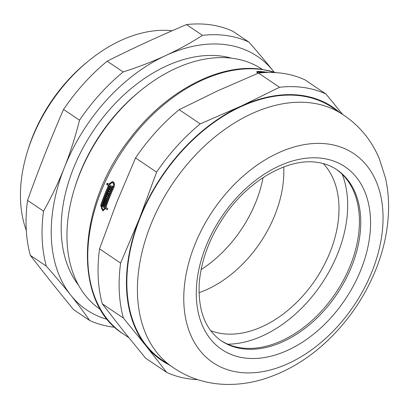 <?xml version="1.0" encoding="UTF-8"?>
<svg xmlns="http://www.w3.org/2000/svg" width="409" height="409" viewBox="0 0 409 409"><rect width="100%" height="100%" fill="white"/><g stroke="black" fill="none" stroke-linecap="round" stroke-linejoin="round"><path stroke-width="0.61" d="M100.553 309.572L100.532 309.557A144.791 97.654 -56 0 1 74.53 188.498A144.791 97.654 -56 0 1 140.369 90.772A144.791 97.654 -56 0 1 233.324 58.405A144.791 97.654 -56 0 1 262.327 69.392L262.348 69.407M74.53 188.498L75.108 186.647A140.231 94.576 -56 0 1 138.871 91.999L140.369 90.772M78.554 285.216A140.231 94.576 -56 0 1 89.985 135.931A140.231 94.576 -56 0 1 222.332 56.227A140.231 94.576 -56 0 1 231.514 58.165M46.283 266.106C55.593 276.678 63.758 286.377 70.783 295.196C77.822 304.02 84.096 312.44 89.597 320.446L73.615 309.679C58.252 290.942 43.814 272.829 30.302 255.339L46.283 266.106A160.88 108.503 -56 0 1 43.523 211.146L27.541 200.379C38.62 169.438 50.619 139.126 63.548 109.433L79.53 120.2C75.276 137.03 70.225 152.828 64.371 167.588C58.533 182.363 51.58 196.882 43.523 211.146M202.475 35.348C190.814 42.889 178.544 49.627 165.66 55.568C152.787 61.514 138.62 66.974 123.155 71.953L107.173 61.186C132.69 48.359 159.127 36.161 186.494 24.581L202.475 35.348A160.88 108.503 -56 0 1 248.861 42.055L232.879 31.288A160.88 108.503 -56 0 0 210.906 24.857A160.88 108.503 -56 0 0 186.494 24.581M107.409 319.439A152.833 103.078 -56 0 1 70.783 295.196A152.833 103.078 -56 0 1 64.371 167.588A152.833 103.078 -56 0 1 165.66 55.568A152.833 103.078 -56 0 1 273.36 71.146A152.833 103.078 -56 0 1 274.071 72.05L273.36 71.146C266.336 62.326 258.171 52.628 248.861 42.055M30.302 255.339A160.88 108.503 -56 0 1 27.541 200.379M63.548 109.433A160.88 108.503 -56 0 1 107.173 61.186M79.53 120.2A160.88 108.503 -56 0 1 123.155 71.953M114.817 327.292A160.88 108.503 -56 0 1 89.597 320.446M26.309 230.42A134.065 90.42 -56 0 1 27.449 151.514A134.065 90.42 -56 0 1 88.41 61.028A134.065 90.42 -56 0 1 172.128 30.762M27.449 151.514L28.19 149.121A128.165 86.442 -56 0 1 86.468 62.618L88.41 61.028M106.58 191.703A151.223 101.994 -56 0 1 109.172 185.701L107.368 184.485A151.223 101.994 -56 0 1 107.761 183.615M103.165 210.886L101.274 208.12M107.434 209.428L105.522 208.539L105.65 208.227L102.695 206.233A151.223 101.994 -56 0 1 102.981 205.369M107.368 184.485L106.611 184.372A152.296 102.715 -56 0 1 107.143 183.201L109.709 184.525A151.223 101.994 -56 0 1 109.99 183.907L112.802 181.657M105.016 205.604L103.891 205.246A152.296 102.715 124 0 0 103.687 205.839L105.292 206.923A152.296 102.715 -56 0 1 113.411 186.611L113.748 184.418L112.853 182.818L112.219 182.572L109.863 184.219A152.296 102.715 124 0 0 109.576 184.842L112.199 186.606A152.296 102.715 -56 0 1 112.47 186.023L112.802 186.248A152.296 102.715 124 0 0 112 188.007L109.045 186.013A152.296 102.715 124 0 0 101.33 205.758L102.863 209.848L104.893 208.115L101.933 206.121A152.296 102.715 -56 0 1 102.337 204.929L103.349 205.615A152.296 102.715 -56 0 1 103.554 205.021L102.536 204.336A152.296 102.715 -56 0 1 102.925 203.212L105.292 204.807A152.296 102.715 124 0 0 104.903 205.931L103.891 205.246M104.254 205.298A151.223 101.994 -56 0 1 104.31 205.129L103.298 204.444A151.223 101.994 -56 0 1 103.569 203.646M102.863 209.848L103.62 209.96L105.471 208.682M112.143 187.7L109.801 186.121L109.045 186.013M114.54 184.934L114.198 183.58L113.615 182.925L112.219 182.572M110.757 194.515A151.223 101.994 -56 0 1 114.167 186.719L113.411 186.611M105.619 203.887L103.891 202.726A151.223 101.994 -56 0 1 104.177 201.928M106.233 202.174L104.505 201.013A151.223 101.994 -56 0 1 104.801 200.211M108.206 196.98L106.054 195.926A152.296 102.715 124 0 0 105.819 196.519L107.853 197.89A152.296 102.715 124 0 0 107.393 199.071L105.364 197.7A152.296 102.715 124 0 0 105.139 198.293L107.168 199.664A152.296 102.715 124 0 0 106.749 200.783L104.382 199.188A152.296 102.715 -56 0 1 106.187 194.52L108.554 196.115A152.296 102.715 124 0 0 108.083 197.296L106.054 195.926M106.867 200.461L105.139 199.295A151.223 101.994 -56 0 1 105.435 198.498M105.721 197.751A151.223 101.994 -56 0 1 106.12 196.719M106.406 195.977A151.223 101.994 -56 0 1 106.815 194.945M107.516 198.754L105.364 197.7M110.364 191.744L108.196 190.686A152.296 102.715 124 0 0 107.95 191.274L109.98 192.644A152.296 102.715 124 0 0 109.489 193.82L107.455 192.45A152.296 102.715 124 0 0 107.214 193.043L109.244 194.408A152.296 102.715 124 0 0 108.789 195.522L106.427 193.927A152.296 102.715 -56 0 1 108.37 189.28L110.737 190.875A152.296 102.715 124 0 0 110.231 192.051L108.196 190.686M108.917 195.211L107.178 194.04A151.223 101.994 -56 0 1 107.506 193.237M107.807 192.501A151.223 101.994 -56 0 1 108.242 191.468M108.549 190.737A151.223 101.994 -56 0 1 108.993 189.699M109.617 193.508L107.455 192.45M111.125 189.981L109.382 188.805A151.223 101.994 -56 0 1 109.73 188.002M256.878 72.403L257.537 72.362M262.537 72.705L262.041 72.378A152.296 102.715 -56 0 1 262.936 72.449L263.248 72.659M266.423 72.495A152.296 102.715 124 0 0 258.626 71.81L257.644 72.096L258.488 73.083L279.557 87.275L240.855 106.228L200.241 123.881L179.168 109.689L217.869 90.742L258.488 73.083A160.88 108.503 -56 0 1 304.874 79.791L325.942 93.988L342.609 114.387M260.262 72.899L259.245 72.209A152.296 102.715 -56 0 1 260.201 72.255L261.044 72.828M260.012 72.73L260.201 72.255M261.433 72.792L260.676 72.286A152.296 102.715 -56 0 1 261.571 72.342L262.154 72.736M261.402 72.771L261.571 72.342M258.053 73.262L256.668 71.779L257.997 71.391A152.296 102.715 -56 0 1 266.55 72.178A152.296 102.715 -56 0 1 268.278 72.449M271.893 72.459L271.607 72.265A152.296 102.715 -56 0 1 272.46 72.475M111.739 188.59A152.296 102.715 124 0 0 110.992 190.287L108.625 188.692A152.296 102.715 -56 0 1 109.372 187L109.704 187.225A152.296 102.715 124 0 0 109.443 187.808L110.128 188.268A152.296 102.715 -56 0 1 110.389 187.68L110.721 187.91A152.296 102.715 124 0 0 110.461 188.493L111.146 188.953A152.296 102.715 -56 0 1 111.406 188.365L111.739 188.59M109.382 188.805L108.625 188.692M110.537 188.329L110.128 188.268M107.178 194.04L106.427 193.927M105.139 199.295L104.382 199.188M106.529 201.376A152.296 102.715 124 0 0 105.502 204.214L103.134 202.619A152.296 102.715 -56 0 1 103.533 201.494L105.568 202.864A152.296 102.715 -56 0 1 105.783 202.271L103.748 200.901A152.296 102.715 -56 0 1 104.162 199.781L106.529 201.376M103.891 202.726L103.134 202.619M105.962 202.92L105.568 202.864M105.65 208.227L104.893 208.115M102.695 206.233L101.933 206.121M103.743 205.671L103.349 205.615M104.31 205.129L103.554 205.021M103.298 204.444L102.536 204.336M108.947 184.418A152.296 102.715 -56 0 1 109.234 183.799L112.434 181.57L113.293 181.903L114.085 182.787L114.5 184.07L114.034 187.031A152.296 102.715 124 0 0 105.921 207.348L107.725 208.564A152.296 102.715 124 0 0 107.327 209.756L105.522 208.539L102.782 210.87L100.706 205.338A152.296 102.715 -56 0 1 108.416 185.589L106.611 184.372M109.172 185.701L108.416 185.589M263.621 72.633L263.401 72.49A152.296 102.715 -56 0 1 264.291 72.572L264.316 72.592M111.55 189.014L111.146 188.953M106.176 202.327L105.783 202.271M104.505 201.013L103.748 200.901M106.028 207.031L105.292 206.923M112.608 186.668L112.199 186.606M336.147 169.244A103.232 69.622 -56 0 1 335.538 293.294A103.232 69.622 -56 0 1 220.799 340.457M328.55 144.096A126.008 84.985 -56 0 1 337.711 326.321A126.008 84.985 -56 0 1 183.907 304.071A126.008 84.985 -56 0 1 328.55 144.096M156.616 172.133L139.566 218.248L120.609 263.079L99.535 248.882L116.58 202.762L135.543 157.935L156.616 172.133A160.88 108.503 -56 0 1 200.241 123.881M123.37 318.038L145.982 345.85L166.678 372.379L145.609 358.182L122.997 330.37L102.296 303.841L123.37 318.038A160.88 108.503 -56 0 1 120.609 263.079M102.296 303.841A160.88 108.503 -56 0 1 99.535 248.882M135.543 157.935A160.88 108.503 -56 0 1 179.168 109.689M197.665 379.649A160.88 108.503 -56 0 1 166.678 372.379M169.331 364.956A152.833 103.078 -56 0 1 145.982 345.85A152.833 103.078 -56 0 1 139.566 218.248A152.833 103.078 -56 0 1 240.855 106.228A152.833 103.078 -56 0 1 339.516 112.342M279.557 87.275A160.88 108.503 -56 0 1 325.942 93.988M312.425 103.088A152.296 102.715 -56 0 1 338.954 112.153C357.348 123.109 370.794 138.595 379.281 158.605L385.447 177.869C387.783 188.309 388.816 199.076 388.55 210.17C388.044 229.004 384.209 247.798 377.047 266.54C366.224 294.475 350.032 318.887 328.478 339.787C308.473 359.005 286.29 372.272 261.929 379.593C250.211 383.008 238.442 384.613 226.627 384.419C205.088 383.969 185.86 377.333 168.943 364.506A152.296 102.715 -56 0 1 162.03 200.993A152.296 102.715 -56 0 1 312.425 103.088M171.432 366.372L162.174 360.135A152.296 102.715 -56 0 1 149.812 196.918A152.296 102.715 -56 0 1 301.852 95.967A152.296 102.715 -56 0 1 332.364 107.521L341.617 113.753M342.2 174.275A112.884 76.13 -56 0 1 321.576 283.887A112.884 76.13 -56 0 1 227.736 344.179M323.284 163.585A101.887 68.717 -56 0 1 315.426 279.746A101.887 68.717 -56 0 1 210.722 330.666M283.703 166.969A101.887 68.717 -56 0 1 198.994 292.711M257.777 71.943L257.997 71.391M101.437 205.446L100.706 205.338M128.871 337.701L123.099 333.81A152.296 102.715 -56 0 1 110.737 170.589A152.296 102.715 -56 0 1 262.777 69.637A152.296 102.715 -56 0 1 275.61 72.613M109.99 183.907L109.234 183.799M336.796 169.674A103.232 69.622 -56 0 1 336.863 294.189A103.232 69.622 -56 0 1 221.443 340.901C205.282 329.664 197.884 310.39 199.249 283.069C201.233 259.705 209.894 236.954 225.221 214.817C249.725 179.234 289.465 157.588 317.619 162.429C324.812 163.488 331.208 165.901 336.796 169.674M322.885 158.406A110.2 74.326 124 0 0 196.386 298.314A110.2 74.326 124 0 0 330.896 317.767A110.2 74.326 124 0 0 322.885 158.406M263.074 177.613A102.961 69.443 -56 0 1 201.11 269.592M257.353 72.822L257.644 72.096M123.099 333.81C72.511 302.445 76.606 205.972 129.704 138.968C165.359 91.401 219.577 62.582 262.082 69.366L275.865 72.628"/></g></svg>
